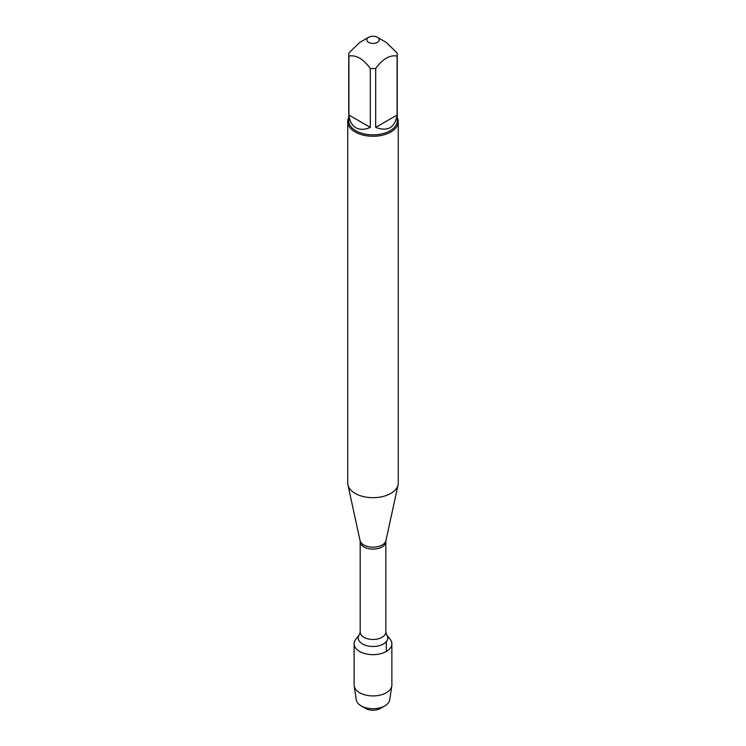 <?xml version="1.0" encoding="UTF-8"?>
<svg xmlns="http://www.w3.org/2000/svg" width="746" height="746" viewBox="0 0 746 746"><rect width="100%" height="100%" fill="white"/><g stroke="black" fill="none" stroke-linecap="round" stroke-linejoin="round"><path stroke-width="1.12" d="M347.739 121.673L347.739 483.091A25.261 14.584 0 0 0 347.944 484.909A25.261 14.584 0 0 0 355.143 493.404A25.261 14.584 0 0 0 381.187 496.892A25.261 14.584 0 0 0 398.056 484.909A25.261 14.584 0 0 0 398.261 483.091L398.261 121.673A25.261 14.584 180 0 1 382.67 135.147A25.261 14.584 180 0 1 355.143 131.986A25.261 14.584 180 0 1 347.739 121.673A25.261 14.584 180 0 1 348.755 117.588M390.223 639.331A18.874 10.892 180 0 1 373 654.671A18.874 10.892 180 0 1 355.777 639.331L359.525 634.482A14.761 8.523 180 0 0 373 646.484A14.761 8.523 180 0 0 386.475 634.482L390.223 639.331M397.245 117.588A25.261 14.584 180 0 1 398.261 121.673M368.608 42.363A6.21 3.581 0 0 0 375.686 43.063A6.21 3.581 0 0 0 379.164 39.435A6.21 3.581 0 0 0 377.392 37.3A6.21 3.581 0 0 0 368.608 37.3A6.21 3.581 0 0 0 368.608 42.363M375.695 127.398C387.78 131.856 394.914 127.734 397.096 115.043L375.695 127.398L375.695 68.473C382.829 58.794 389.962 54.672 397.096 56.118A24.245 13.997 0 0 0 397.245 54.561A24.245 13.997 0 0 0 397.096 53.013L386.391 42.503L377.392 37.3M397.096 115.043L397.096 56.118M368.608 37.3L359.609 42.503L348.904 53.013A24.245 13.997 0 0 0 348.755 54.561A24.245 13.997 0 0 0 348.904 56.118C356.038 54.672 363.171 58.794 370.305 68.473A24.245 13.997 0 0 0 375.695 68.473M348.904 115.043C349.594 121.113 351.907 125.337 355.851 127.715C359.889 129.944 364.71 129.841 370.305 127.398L348.904 115.043L348.904 56.118M370.305 127.398L370.305 68.473M397.245 54.561L397.245 120.852A24.245 13.997 180 0 1 382.278 133.786A24.245 13.997 180 0 1 355.851 130.746A24.245 13.997 180 0 1 348.755 120.852L348.755 54.561M387.64 636.907A18.874 10.892 180 0 1 391.874 643.779A18.874 10.892 180 0 1 380.218 653.841A18.874 10.892 180 0 1 359.656 651.482A18.874 10.892 180 0 1 354.126 643.779A18.874 10.892 180 0 1 358.36 636.907M391.874 643.779L391.874 685.024A18.874 10.892 180 0 1 391.799 685.956A18.874 10.892 180 0 1 379.462 695.263A18.874 10.892 180 0 1 359.656 692.726A18.874 10.892 180 0 1 354.201 685.956A18.874 10.892 180 0 1 354.126 685.024L354.126 643.779M354.201 685.956L356.271 699.841A16.785 9.689 0 0 0 361.129 705.865A16.785 9.689 0 0 0 384.871 705.865A16.785 9.689 0 0 0 389.729 699.841L391.799 685.956M361.129 705.865L365.605 708.439L361.129 705.865M384.871 705.865L380.395 708.439A10.463 6.043 180 0 1 365.605 708.439M386.344 651.482L386.344 641.597M385.943 540.589L385.822 541.699A12.822 7.404 180 0 1 373 549.103A12.822 7.404 180 0 1 360.178 541.699L360.057 540.589A13.046 7.535 0 0 0 363.778 544.972A13.046 7.535 0 0 0 377.234 546.771A13.046 7.535 0 0 0 385.943 540.589L398.056 484.909M360.178 541.699L360.178 632.067A12.822 7.404 0 0 0 373 639.471A12.822 7.404 0 0 0 385.822 632.067L386.475 634.482M360.057 540.589L347.944 484.909M385.822 541.699L385.822 632.067M360.178 632.067L359.525 634.482"/></g></svg>
